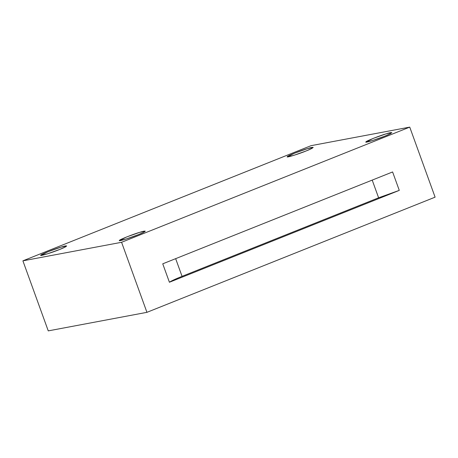 <?xml version="1.0" encoding="UTF-8"?>
<svg xmlns="http://www.w3.org/2000/svg" width="458" height="458" viewBox="0 0 458 458"><rect width="100%" height="100%" fill="white"/><g stroke="black" fill="none" stroke-linecap="round" stroke-linejoin="round"><path stroke-width="0.69" d="M384.514 136.272L389.649 134.051L391.83 132.643L386.186 133.816L373.281 138.385L365.959 142.009L372.32 140.612L384.514 136.272C377.403 139.255 363.795 143.383 365.988 141.888C365.083 141.493 379.922 135.562 386.186 133.816C394.195 131.234 392.97 133.032 384.514 136.272M305.887 151.048L311.028 148.827L313.209 147.419L307.558 148.598L294.654 153.161L287.332 156.785L293.698 155.394L305.887 151.048C298.776 154.031 285.168 158.159 287.366 156.67C286.462 156.27 301.295 150.339 307.558 148.598C315.573 146.01 314.343 147.814 305.887 151.048M59.368 249.576L64.504 247.354L66.685 245.946L61.04 247.125L48.136 251.688L40.814 255.312L47.174 253.921L59.368 249.576C52.258 252.558 38.649 256.686 40.842 255.192C39.938 254.797 54.777 248.866 61.04 247.125C69.049 244.538 67.824 246.341 59.368 249.576M137.99 234.799L143.131 232.578L145.312 231.17L139.667 232.343L126.757 236.912L119.441 240.536L125.801 239.139L137.99 234.799C130.885 237.782 117.277 241.91 119.469 240.416C118.565 240.021 133.404 234.09 139.667 232.343C147.676 229.761 146.446 231.559 137.99 234.799M392.603 171.95L162.745 263.819L169.414 282.248C171.074 281.04 175.294 279.071 182.061 276.346L378.611 197.793L372.205 180.103L378.611 197.793L182.061 276.346L175.654 258.656L182.061 276.346C175.294 279.071 171.074 281.04 169.414 282.248L399.279 190.379L378.611 197.793L399.279 190.379L392.603 171.95L399.279 190.379L169.414 282.248L162.745 263.819L392.603 171.95M435.1 197.163L409.744 127.118L121.582 242.288L146.938 312.333L435.1 197.163L146.938 312.333L48.256 330.882L146.938 312.333L121.582 242.288L22.9 260.837L48.256 330.882L22.9 260.837L121.582 242.288L409.744 127.118L311.062 145.667L22.9 260.837L311.062 145.667L409.744 127.118L435.1 197.163"/></g></svg>

